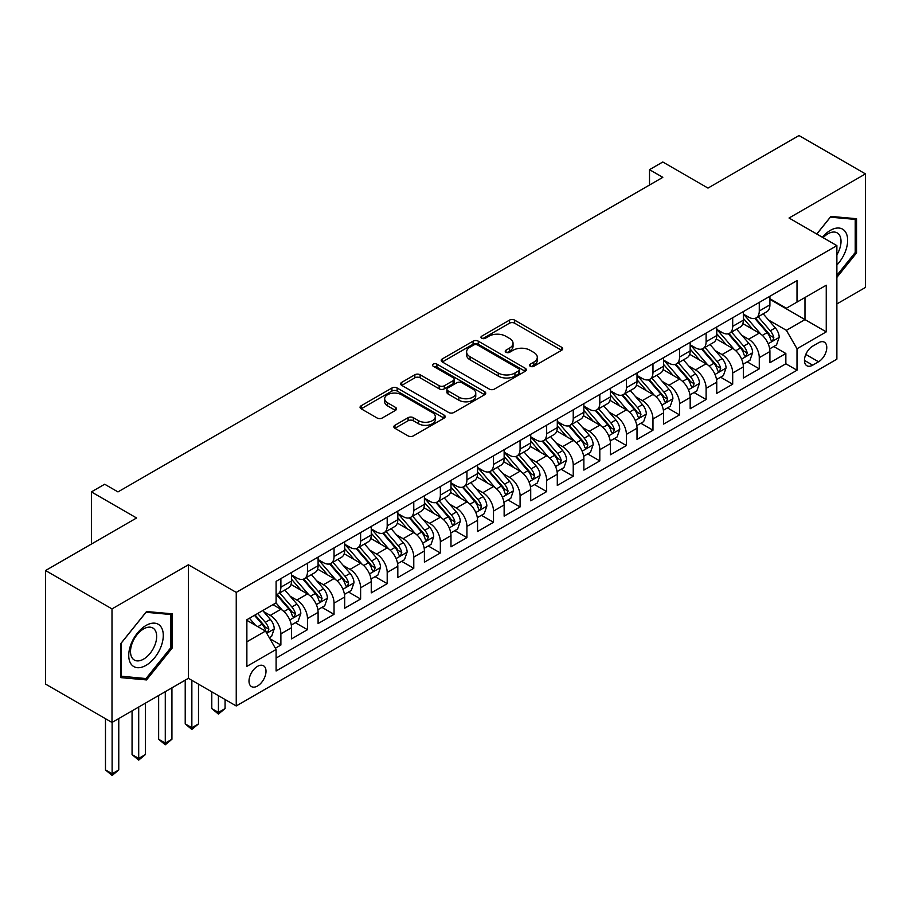 <?xml version="1.0" encoding="UTF-8"?>
<svg xmlns="http://www.w3.org/2000/svg" width="911" height="911" viewBox="0 0 911 911"><rect width="100%" height="100%" fill="white"/><g stroke="black" fill="none" stroke-linecap="round" stroke-linejoin="round"><path stroke-width="1.37" d="M530.259 366.279A2.585 1.492 0 0 0 533.903 366.279L561.62 350.279A3.69 2.129 0 0 0 562.702 348.765A3.69 2.129 0 0 0 561.62 347.262L514.669 320.148A3.69 2.129 0 0 0 509.454 320.148L481.737 336.159A2.585 1.492 0 0 0 480.974 337.207A2.585 1.492 0 0 0 481.737 338.266A2.585 1.492 0 0 0 485.381 338.266L488.968 336.193A11.809 6.821 0 0 1 505.673 336.193L509.579 338.448A11.809 6.821 0 0 1 513.041 343.276A11.809 6.821 0 0 1 509.579 348.093L505.992 350.166A2.585 1.492 0 0 0 505.241 351.213A2.585 1.492 0 0 0 505.992 352.272A2.585 1.492 0 0 0 509.648 352.272L513.235 350.2A11.809 6.821 0 0 1 529.929 350.2L533.846 352.455A11.809 6.821 0 0 1 537.296 357.283A11.809 6.821 0 0 1 533.846 362.1L530.259 364.172A2.585 1.492 0 0 0 529.496 365.22A2.585 1.492 0 0 0 530.259 366.279L530.259 364.172M257.506 686.006A12.025 6.946 120 0 0 265.363 675.404A12.025 6.946 120 0 0 263.518 665.77A12.025 6.946 120 0 0 257.506 666.362A12.025 6.946 120 0 0 249.648 676.964A12.025 6.946 120 0 0 251.493 686.598A12.025 6.946 120 0 0 257.506 686.006M394.93 425.278A3.69 2.129 0 0 0 393.848 426.792A3.69 2.129 0 0 0 394.93 428.295L408.105 435.902A3.69 2.129 0 0 0 413.321 435.902L444.101 418.126A3.69 2.129 0 0 0 445.183 416.623A3.69 2.129 0 0 0 444.101 415.109L397.15 388.006A3.69 2.129 0 0 0 391.924 388.006L361.143 405.771A3.69 2.129 0 0 0 360.061 407.285A3.69 2.129 0 0 0 361.143 408.788L377.063 417.978A3.69 2.129 0 0 0 382.278 417.978L395.454 410.371A3.69 2.129 0 0 0 396.536 408.868A3.69 2.129 0 0 0 395.454 407.354L387.562 402.799A9.873 5.694 0 0 1 384.67 398.767A9.873 5.694 0 0 1 390.762 393.506A9.873 5.694 0 0 1 401.512 394.748L432.429 412.592A9.873 5.694 0 0 1 435.321 416.623A9.873 5.694 0 0 1 429.229 421.884A9.873 5.694 0 0 1 418.468 420.654L413.321 417.671A3.69 2.129 0 0 0 408.105 417.671L394.93 425.278L394.93 428.295M836.879 303.944L865.45 287.443L865.45 173.899L799.004 135.534L707.984 188.087L662.798 161.999L649.509 169.674L662.798 177.349L117.974 491.906L104.685 484.231L91.396 491.906L91.396 544.072M111.996 608.901L111.996 722.446L188.406 678.331L188.406 564.786L111.996 608.901L45.55 570.537L136.582 517.983L91.396 491.906M188.406 564.786L236.245 592.401L836.879 245.628L836.879 359.173L236.245 705.957L236.245 592.401M865.45 173.899L789.04 218.014L836.879 245.628M489.23 389.054A3.69 2.129 0 0 0 494.457 389.054L525.237 371.289A3.69 2.129 0 0 0 526.319 369.775A3.69 2.129 0 0 0 525.237 368.272L478.275 341.158A3.69 2.129 0 0 0 473.06 341.158L442.279 358.934A3.69 2.129 0 0 0 441.197 360.437A3.69 2.129 0 0 0 442.279 361.952L489.23 389.054M434.308 366.837A2.585 1.492 0 0 1 436.927 367.201L436.927 364.127L484.663 391.696A3.69 2.129 0 0 1 485.745 393.199A3.69 2.129 0 0 1 484.663 394.702L453.883 412.478A3.69 2.129 0 0 1 448.667 412.478L401.717 385.364L401.717 382.358A3.69 2.129 0 0 0 400.635 383.861A3.69 2.129 0 0 0 401.717 385.364M401.717 382.358L414.881 374.751A3.69 2.129 0 0 1 420.108 374.751L439.148 385.74A3.69 2.129 0 0 0 444.363 385.74L453.109 380.696A3.69 2.129 0 0 0 454.179 379.192A3.69 2.129 0 0 0 453.109 377.689L433.272 366.245A2.585 1.492 0 0 1 432.52 365.186A2.585 1.492 0 0 1 434.114 363.808A2.585 1.492 0 0 1 436.927 364.127M111.996 722.446L45.55 684.093L45.55 570.537M275.373 648.222L280.884 645.034L269.861 638.668M263.586 611.566L270.26 615.426A15.031 8.677 60 0 1 280.884 633.84L291.52 627.702L291.52 638.896L307.462 629.695L295.369 622.714M290.165 596.227L296.838 600.076A15.031 8.677 60 0 1 307.462 618.489L318.098 612.351L318.098 623.557L334.041 614.344L321.947 607.364M316.743 580.876L323.416 584.737A15.031 8.677 60 0 1 334.041 603.15L344.677 597.012L344.677 608.206L360.619 599.005L348.526 592.025M343.322 565.537L349.995 569.386A15.031 8.677 60 0 1 360.619 587.8L371.255 581.662L371.255 592.867L387.198 583.655L375.104 576.674M369.889 550.198L376.562 554.047A15.031 8.677 60 0 1 387.198 572.461L397.822 566.323L397.822 577.528L413.776 568.316L401.683 561.335M396.467 534.848L403.14 538.697A15.031 8.677 60 0 1 413.776 557.111L424.401 550.973L424.401 562.178L440.355 552.977L428.261 545.985M423.046 519.509L429.719 523.358A15.031 8.677 60 0 1 440.355 541.772L450.979 535.634L450.979 546.839L466.933 537.627L454.84 530.646M449.624 504.159L456.297 508.019A15.031 8.677 60 0 1 466.933 526.421L477.558 520.295L477.558 531.489L493.5 522.288L481.418 515.307M476.202 488.82L482.876 492.669A15.031 8.677 60 0 1 493.5 511.082L504.136 504.945L504.136 516.15L520.079 506.937L507.985 499.957M502.781 473.469L509.454 477.33A15.031 8.677 60 0 1 520.079 495.743L530.714 489.606L530.714 500.799L546.657 491.598L534.563 484.618M529.359 458.131L536.032 461.979A15.031 8.677 60 0 1 546.657 480.393L557.293 474.255L557.293 485.461L573.235 476.248L561.142 469.267M555.938 442.78L562.611 446.641A15.031 8.677 60 0 1 573.235 465.054L583.871 458.916L583.871 470.11L599.814 460.909L587.72 453.929M582.505 427.441L589.178 431.29A15.031 8.677 60 0 1 599.814 449.704L610.438 443.566L610.438 454.771L626.392 445.559L614.299 438.578M609.083 412.102L615.756 415.951A15.031 8.677 60 0 1 626.392 434.365L637.017 428.227L637.017 439.421L652.971 430.22L640.877 423.239M635.662 396.752L642.335 400.601A15.031 8.677 60 0 1 652.971 419.014L663.595 412.877L663.595 424.082L679.549 414.881L667.456 407.889M662.24 381.413L668.913 385.262A15.031 8.677 60 0 1 679.549 403.675L690.174 397.538L690.174 408.743L706.116 399.53L694.034 392.55M688.818 366.063L695.492 369.912A15.031 8.677 60 0 1 706.116 388.325L716.752 382.187L716.752 393.393L732.695 384.191L720.601 377.211M715.397 350.724L722.07 354.573A15.031 8.677 60 0 1 732.695 372.986L743.33 366.848L743.33 378.054L759.273 368.841L759.273 357.647A15.031 8.677 -120 0 0 748.648 339.234L741.975 335.373M747.179 361.861L759.273 368.841M291.52 627.702A15.031 8.677 -120 0 0 280.884 609.288L272.913 604.676M318.098 612.351A15.031 8.677 -120 0 0 307.462 593.938L291.03 584.452M344.677 597.012A15.031 8.677 -120 0 0 334.041 578.599L317.609 569.113M371.255 581.662A15.031 8.677 -120 0 0 360.619 563.249L344.187 553.763M397.822 566.323A15.031 8.677 -120 0 0 387.198 547.91L370.766 538.424M424.401 550.973A15.031 8.677 -120 0 0 413.776 532.559L397.333 523.073M450.979 535.634A15.031 8.677 -120 0 0 440.355 517.22L423.911 507.734M477.558 520.295A15.031 8.677 -120 0 0 466.933 501.881L450.49 492.384M504.136 504.945A15.031 8.677 -120 0 0 493.5 486.531L477.068 477.045M530.714 489.606A15.031 8.677 -120 0 0 520.079 471.192L503.646 461.695M557.293 474.255A15.031 8.677 -120 0 0 546.657 455.842L530.225 446.356M583.871 458.916A15.031 8.677 -120 0 0 573.235 440.503L556.803 431.005M610.438 443.566A15.031 8.677 -120 0 0 599.814 425.152L583.382 415.667M637.017 428.227A15.031 8.677 -120 0 0 626.392 409.813L609.949 400.328M663.595 412.877A15.031 8.677 -120 0 0 652.971 394.463L636.527 384.977M690.174 397.538A15.031 8.677 -120 0 0 679.549 379.124L663.106 369.638M716.752 382.187A15.031 8.677 -120 0 0 706.116 363.785L689.684 354.288M743.33 366.848A15.031 8.677 -120 0 0 732.695 348.435L716.262 338.949M818.545 342.764L812.692 346.134A11.649 6.73 120 0 0 805.085 356.406A11.649 6.73 120 0 0 806.873 365.744A11.649 6.73 120 0 0 812.692 365.163L818.545 361.781A11.649 6.73 120 0 0 826.152 351.521A11.649 6.73 120 0 0 824.364 342.183A11.649 6.73 120 0 0 818.545 342.764M246.87 641.811L265.477 631.072L276.101 649.486L276.101 670.963L797.011 370.219L797.011 348.742L786.387 330.329L768.554 320.034M276.101 649.486L246.87 666.362L246.87 619.719L276.101 602.843L276.101 581.355L797.011 280.611L797.011 302.099L826.254 285.223L826.254 331.866L797.011 348.742M291.52 574.909L296.838 577.984A15.031 8.677 60 0 0 304.354 578.724L314.978 572.586A15.031 8.677 -120 0 0 318.098 565.708L318.098 557.111M318.098 559.57L323.416 562.634A15.031 8.677 60 0 0 330.932 563.385L341.557 557.247A15.031 8.677 -120 0 0 344.677 550.358L344.677 541.772M344.677 544.22L349.995 547.295A15.031 8.677 60 0 0 357.511 548.035L368.135 541.897A15.031 8.677 -120 0 0 371.255 535.019L371.255 526.421M371.255 528.881L376.562 531.956A15.031 8.677 60 0 0 384.089 532.696L394.714 526.558A15.031 8.677 -120 0 0 397.822 519.68L397.822 511.082M397.822 513.542L403.14 516.605A15.031 8.677 60 0 0 410.656 517.346L421.292 511.208A15.031 8.677 -120 0 0 424.401 504.33L424.401 495.743M424.401 498.192L429.719 501.266A15.031 8.677 60 0 0 437.234 502.007L447.87 495.869A15.031 8.677 -120 0 0 450.979 488.991L450.979 480.393M450.979 482.853L456.297 485.916A15.031 8.677 60 0 0 463.813 486.668L474.449 480.53A15.031 8.677 -120 0 0 477.558 473.64L477.558 465.054M477.558 467.502L482.876 470.577A15.031 8.677 60 0 0 490.391 471.317L501.027 465.179A15.031 8.677 -120 0 0 504.136 458.301L504.136 449.704M504.136 452.163L509.454 455.227A15.031 8.677 60 0 0 516.97 455.978L527.594 449.84A15.031 8.677 -120 0 0 530.714 442.951L530.714 434.365M530.714 436.813L536.032 439.888A15.031 8.677 60 0 0 543.548 440.628L554.173 434.49A15.031 8.677 -120 0 0 557.293 427.612L557.293 419.014M557.293 421.474L562.611 424.537A15.031 8.677 60 0 0 570.127 425.289L580.751 419.151A15.031 8.677 -120 0 0 583.871 412.262L583.871 403.675M583.871 406.124L589.178 409.198A15.031 8.677 60 0 0 596.694 409.939L607.33 403.801A15.031 8.677 -120 0 0 610.438 396.923L610.438 388.325M610.438 390.785L615.756 393.848A15.031 8.677 60 0 0 623.272 394.6L633.908 388.462A15.031 8.677 -120 0 0 637.017 381.584L637.017 372.986M637.017 375.446L642.335 378.509A15.031 8.677 60 0 0 649.85 379.249L660.486 373.111A15.031 8.677 -120 0 0 663.595 366.233L663.595 357.636M663.595 360.096L668.913 363.17A15.031 8.677 60 0 0 676.429 363.91L687.065 357.772A15.031 8.677 -120 0 0 690.174 350.894L690.174 342.297M690.174 344.757L695.492 347.82A15.031 8.677 60 0 0 703.007 348.571L713.643 342.434A15.031 8.677 -120 0 0 716.752 335.544L716.752 326.958M716.752 329.406L722.07 332.481A15.031 8.677 60 0 0 729.586 333.221L740.21 327.083A15.031 8.677 -120 0 0 743.33 320.205L743.33 311.608M276.101 658.084L785.851 363.785L785.851 353.502L769.909 362.703L769.909 351.509A15.031 8.677 -120 0 0 759.273 333.096L742.841 323.599M743.33 314.067L748.648 317.13A15.031 8.677 -120 0 0 756.164 317.882A15.031 8.677 -120 0 0 759.273 310.993L759.273 302.406M756.164 317.882L766.789 311.744A15.031 8.677 -120 0 0 769.909 304.855L769.909 296.269M280.884 578.599L280.884 587.185A15.031 8.677 60 0 1 277.775 594.074A15.031 8.677 60 0 1 276.101 594.678M277.775 594.074L288.411 587.937A15.031 8.677 -120 0 0 291.52 581.047L291.52 572.461M307.462 563.249L307.462 571.846A15.031 8.677 60 0 1 304.354 578.724M334.041 547.91L334.041 556.496A15.031 8.677 60 0 1 330.932 563.385M360.619 532.559L360.619 541.157A15.031 8.677 60 0 1 357.511 548.035M387.198 517.22L387.198 525.818A15.031 8.677 60 0 1 384.089 532.696M413.776 501.87L413.776 510.467A15.031 8.677 60 0 1 410.656 517.346M440.355 486.531L440.355 495.128A15.031 8.677 60 0 1 437.234 502.007M466.933 471.192L466.933 479.778A15.031 8.677 60 0 1 463.813 486.668M493.5 455.842L493.5 464.439A15.031 8.677 60 0 1 490.391 471.317M520.079 440.503L520.079 449.089A15.031 8.677 60 0 1 516.97 455.978M546.657 425.152L546.657 433.75A15.031 8.677 60 0 1 543.548 440.628M573.235 409.813L573.235 418.4A15.031 8.677 60 0 1 570.127 425.289M599.814 394.463L599.814 403.061A15.031 8.677 60 0 1 596.694 409.939M626.392 379.124L626.392 387.71A15.031 8.677 60 0 1 623.272 394.6M652.971 363.774L652.971 372.371A15.031 8.677 60 0 1 649.85 379.249M679.549 348.435L679.549 357.032A15.031 8.677 60 0 1 676.429 363.91M706.116 333.096L706.116 341.682A15.031 8.677 60 0 1 703.007 348.571M732.695 317.745L732.695 326.343A15.031 8.677 60 0 1 729.586 333.221M732.695 372.986L732.695 384.191M706.116 388.325L706.116 399.53M679.549 403.675L679.549 414.881M652.971 419.014L652.971 430.22M626.392 434.365L626.392 445.559M599.814 449.704L599.814 460.909M573.235 465.054L573.235 476.248M546.657 480.393L546.657 491.598M520.079 495.743L520.079 506.937M493.5 511.082L493.5 522.288M466.933 526.421L466.933 537.627M440.355 541.772L440.355 552.977M413.776 557.111L413.776 568.316M387.198 572.461L387.198 583.655M360.619 587.8L360.619 599.005M334.041 603.15L334.041 614.344M307.462 618.489L307.462 629.695M280.884 633.84L280.884 645.034M265.477 631.072L246.87 620.334M786.387 330.329L804.982 319.59L804.982 297.498L826.254 285.223M769.909 299.332L826.254 331.866M769.909 298.717L786.387 308.237L797.011 302.099M188.406 678.331L236.245 705.957M649.509 169.674L649.509 185.024M773.758 346.522L785.851 353.502M785.851 363.785L797.011 370.219M836.879 277.377L856.545 252.905L856.545 218.708L830.9 216.419L816.757 234.013M120.901 677.636L146.546 679.925L172.19 648.017L172.19 613.82L146.546 611.532L120.901 643.439L120.901 677.636M855.213 252.142L856.545 252.905M170.858 647.254L172.19 648.017M143.836 678.353L146.546 679.925M531.284 366.643L533.846 365.163A11.809 6.821 0 0 0 537.296 360.346L537.296 357.283M513.041 343.276L513.041 346.339A11.809 6.821 0 0 1 509.579 351.156L507.028 352.637M561.575 350.302L514.669 323.223A3.69 2.129 0 0 0 509.454 323.223L482.762 338.63M525.18 371.312L478.275 344.233A3.69 2.129 0 0 0 473.06 344.233L442.325 361.974M518.712 370.834A2.585 1.492 0 0 0 519.464 369.775A2.585 1.492 0 0 0 518.712 368.727L477.489 344.927A2.585 1.492 0 0 0 473.845 344.927L470.065 347.114A11.809 6.821 0 0 0 466.603 351.931A11.809 6.821 0 0 0 470.065 356.748L498.237 373.02A11.809 6.821 0 0 0 514.931 373.02L518.712 370.834L518.712 373.909A2.585 1.492 0 0 0 519.464 372.85L519.464 369.775M466.603 351.931L466.603 355.005A11.809 6.821 0 0 0 470.065 359.822L470.065 356.748M518.712 373.909L514.931 376.084A11.809 6.821 0 0 1 498.237 376.084L470.065 359.822M401.762 385.399L414.881 377.814L414.881 374.751M454.179 379.192L454.179 382.267A3.69 2.129 0 0 1 453.109 383.77L444.363 388.815A3.69 2.129 0 0 1 439.148 388.815L420.108 377.814A3.69 2.129 0 0 0 414.881 377.814M436.927 367.201L484.618 394.736M458.905 397.15A9.873 5.694 0 0 0 469.666 398.392A9.873 5.694 0 0 0 475.758 393.119A9.873 5.694 0 0 0 472.866 389.099L461.968 382.802A3.69 2.129 0 0 0 456.753 382.802L448.018 387.858A3.69 2.129 0 0 0 446.937 389.361A3.69 2.129 0 0 0 448.018 390.865L458.905 397.15L458.905 400.225A9.873 5.694 0 0 0 469.666 401.455A9.873 5.694 0 0 0 475.758 396.194L475.758 393.119M446.937 389.361L446.937 392.425A3.69 2.129 0 0 0 448.018 393.939L448.018 390.865M458.905 400.225L448.018 393.939M435.321 416.623L435.321 419.686A9.873 5.694 0 0 1 429.229 424.959A9.873 5.694 0 0 1 418.468 423.717L413.321 420.745A3.69 2.129 0 0 0 408.105 420.745L394.975 428.318M384.67 398.767L384.67 401.842A9.873 5.694 0 0 0 387.562 405.873L387.562 402.799M395.397 410.394L387.562 405.873M444.056 418.16L397.15 391.07A3.69 2.129 0 0 0 391.924 391.07L361.2 408.811M769.681 348.867L776.548 344.905L779.201 337.229A9.964 5.751 -120 0 0 775.329 327.88L763.19 313.828M760.753 334.064L746.348 317.392A28.753 16.603 -120 0 0 743.33 314.227M752.85 329.383L744.799 320.057A23.868 13.779 -120 0 0 743.33 318.451M754.809 318.417L767.085 332.64A9.964 5.751 60 0 1 770.638 339.496L771.366 340.68L772.71 340.486L773.826 337.662A9.964 5.751 -120 0 0 770.273 330.795L758.134 316.743M755.526 318.19L768.725 333.46A5.079 2.927 60 0 1 770 335.453L773.826 337.662M836.879 265.021A24.426 14.109 120 0 0 847.321 236.689A24.426 14.109 120 0 0 830.365 230.358A24.426 14.109 120 0 0 822.371 237.247M836.879 254.784A18.493 10.681 120 0 0 837.198 232.897A18.493 10.681 120 0 0 827.951 233.808A18.493 10.681 120 0 0 823.1 237.68M816.814 234.047L830.365 217.182L855.213 219.392L855.213 252.529L836.879 275.338M853.573 218.446L855.213 219.392M160.974 646.753A24.426 14.109 120 0 0 154.654 623.158A24.426 14.109 120 0 0 131.047 644.088A24.426 14.109 120 0 0 137.379 667.683A24.426 14.109 120 0 0 160.974 646.753M154.916 645.034A18.493 10.681 120 0 0 152.832 627.998A18.493 10.681 120 0 0 132.266 643.007A18.493 10.681 120 0 0 134.338 660.042A18.493 10.681 120 0 0 154.916 645.034M121.163 676.338L121.163 643.2L146.011 612.283L170.858 614.504L170.858 647.641L146.011 678.558L120.901 676.178M169.218 613.558L170.858 614.504M743.103 364.218L749.969 360.255L752.634 352.58A9.964 5.751 -120 0 0 748.751 343.231L736.612 329.167M734.175 349.403L719.77 332.731A28.753 16.603 -120 0 0 716.752 329.577M726.272 344.734L718.221 335.407A23.868 13.779 -120 0 0 716.752 333.802M728.231 333.768L740.518 347.979A9.964 5.751 60 0 1 744.059 354.846L744.788 356.03L746.132 355.837L747.248 353.001A9.964 5.751 -120 0 0 743.706 346.146L731.556 332.082M728.948 333.528L742.146 348.811A5.079 2.927 60 0 1 743.433 350.792L747.248 353.001M716.524 379.557L723.391 375.594L726.056 367.919A9.964 5.751 -120 0 0 722.172 358.57L710.033 344.506M707.596 364.753L693.191 348.082A28.753 16.603 -120 0 0 690.174 344.916M699.705 360.073L691.643 350.746A23.868 13.779 -120 0 0 690.174 349.141M701.652 349.107L713.939 363.33A9.964 5.751 60 0 1 717.481 370.185L718.21 371.369L719.553 371.176L720.681 368.351A9.964 5.751 -120 0 0 717.128 361.485L704.977 347.421M702.37 348.879L715.568 364.149A5.079 2.927 60 0 1 716.855 366.142L720.681 368.351M689.946 394.907L696.824 390.944L699.477 383.269A9.964 5.751 -120 0 0 695.594 373.909L683.455 359.856M681.018 380.092L666.624 363.421A28.753 16.603 -120 0 0 663.595 360.266M673.127 375.412L665.064 366.085A23.868 13.779 -120 0 0 663.595 364.491M675.074 364.446L687.361 378.669A9.964 5.751 60 0 1 690.914 385.535L691.631 386.708L692.975 386.526L694.102 383.69A9.964 5.751 -120 0 0 690.549 376.824L678.399 362.772M675.803 364.218L689.001 379.5A5.079 2.927 60 0 1 690.276 381.481L694.102 383.69M663.379 410.246L670.245 406.283L672.899 398.608A9.964 5.751 -120 0 0 669.016 389.259L656.877 375.195M654.44 395.442L640.046 378.771A28.753 16.603 -120 0 0 637.017 375.605M646.548 390.762L638.486 381.436A23.868 13.779 -120 0 0 637.017 379.83M648.495 379.796L660.782 394.019A9.964 5.751 60 0 1 664.335 400.874L665.053 402.058L666.408 401.865L667.524 399.029A9.964 5.751 -120 0 0 663.971 392.174L651.832 378.111M649.224 379.557L662.422 394.839A5.079 2.927 60 0 1 663.698 396.832L667.524 399.029M636.8 425.596L643.667 421.622L646.32 413.958A9.964 5.751 -120 0 0 642.449 404.598L630.298 390.546M627.873 410.781L613.467 394.11A28.753 16.603 -120 0 0 610.438 390.944M619.97 406.101L611.919 396.775A23.868 13.779 -120 0 0 610.438 395.18M621.917 395.135L634.204 409.358A9.964 5.751 60 0 1 637.757 416.225L638.474 417.397L639.829 417.215L640.945 414.38A9.964 5.751 -120 0 0 637.393 407.513L625.253 393.461M622.646 394.907L635.844 410.189A5.079 2.927 60 0 1 637.119 412.171L640.945 414.38M610.222 440.935L617.089 436.973L619.742 429.297A9.964 5.751 -120 0 0 615.87 419.948L603.72 405.885M601.294 426.132L586.889 409.449A28.753 16.603 -120 0 0 583.871 406.295M593.391 421.451L585.34 412.125A23.868 13.779 -120 0 0 583.871 410.519M595.35 410.485L607.626 424.708A9.964 5.751 60 0 1 611.179 431.563L611.907 432.748L613.251 432.554L614.367 429.719A9.964 5.751 -120 0 0 610.814 422.863L598.675 408.8M596.067 410.246L609.265 425.528A5.079 2.927 60 0 1 610.541 427.51L614.367 429.719M583.644 456.286L590.51 452.311L593.163 444.648A9.964 5.751 -120 0 0 589.292 435.287L577.141 421.235M574.716 441.471L560.311 424.799A28.753 16.603 -120 0 0 557.293 421.634M566.813 436.79L558.762 427.464A23.868 13.779 -120 0 0 557.293 425.858M568.771 425.824L581.047 440.047A9.964 5.751 60 0 1 584.6 446.914L585.329 448.087L586.673 447.905L587.789 445.069A9.964 5.751 -120 0 0 584.236 438.202L572.097 424.15M569.489 425.596L582.687 440.878A5.079 2.927 60 0 1 583.962 442.86L587.789 445.069M557.065 471.625L563.932 467.662L566.585 459.987A9.964 5.751 -120 0 0 562.713 450.638L550.574 436.574M548.137 456.821L533.732 440.138A28.753 16.603 -120 0 0 530.714 436.984M540.234 452.141L532.183 442.814A23.868 13.779 -120 0 0 530.714 441.209M542.193 441.175L554.469 455.386A9.964 5.751 60 0 1 558.022 462.253L558.75 463.437L560.094 463.243L561.21 460.408A9.964 5.751 -120 0 0 557.657 453.553L545.518 439.489M542.91 440.935L556.109 456.217A5.079 2.927 60 0 1 557.384 458.199L561.21 460.408M530.487 486.964L537.353 483.001L540.018 475.326A9.964 5.751 -120 0 0 536.135 465.976L523.996 451.924M521.559 472.16L507.154 455.489A28.753 16.603 -120 0 0 504.136 452.323M513.656 467.48L505.605 458.153A23.868 13.779 -120 0 0 504.136 456.548M515.615 456.513L527.902 470.736A9.964 5.751 60 0 1 531.443 477.592L532.172 478.776L533.516 478.582L534.632 475.758A9.964 5.751 -120 0 0 531.09 468.892L518.94 454.84M516.332 456.286L529.53 471.568A5.079 2.927 60 0 1 530.817 473.549L534.632 475.758M503.908 502.314L510.775 498.351L513.44 490.676A9.964 5.751 -120 0 0 509.556 481.327L497.417 467.263M494.98 487.499L480.587 470.828A28.753 16.603 -120 0 0 477.558 467.673M487.089 482.83L479.027 473.504A23.868 13.779 -120 0 0 477.558 471.898M489.036 471.864L501.323 486.075A9.964 5.751 60 0 1 504.865 492.942L505.594 494.126L506.937 493.933L508.065 491.097A9.964 5.751 -120 0 0 504.512 484.242L492.361 470.178M489.765 471.625L502.952 486.907A5.079 2.927 60 0 1 504.238 488.888L508.065 491.097M477.33 517.653L484.208 513.69L486.861 506.015A9.964 5.751 -120 0 0 482.978 496.666L470.839 482.602M468.402 502.849L454.008 486.178A28.753 16.603 -120 0 0 450.979 483.012M460.51 498.169L452.448 488.843A23.868 13.779 -120 0 0 450.979 487.237M462.458 487.203L474.745 501.426A9.964 5.751 60 0 1 478.298 508.281L479.015 509.465L480.359 509.272L481.486 506.448A9.964 5.751 -120 0 0 477.933 499.581L465.783 485.517M463.187 486.975L476.385 502.246A5.079 2.927 60 0 1 477.66 504.238L481.486 506.448M450.763 533.003L457.629 529.04L460.283 521.365A9.964 5.751 -120 0 0 456.4 512.016L444.261 497.953M441.824 518.188L427.43 501.517A28.753 16.603 -120 0 0 424.401 498.363M433.932 513.508L425.87 504.193A23.868 13.779 -120 0 0 424.401 502.587M435.879 502.542L448.166 516.765A9.964 5.751 60 0 1 451.719 523.631L452.437 524.804L453.792 524.622L454.908 521.787A9.964 5.751 -120 0 0 451.355 514.931L439.216 500.868M436.608 502.314L449.806 517.596A5.079 2.927 60 0 1 451.082 519.577L454.908 521.787M424.184 548.342L431.051 544.379L433.704 536.704A9.964 5.751 -120 0 0 429.833 527.355L417.682 513.292M415.257 533.539L400.851 516.867A28.753 16.603 -120 0 0 397.822 513.702M407.354 528.858L399.303 519.532A23.868 13.779 -120 0 0 397.822 517.926M409.301 517.892L421.588 532.115A9.964 5.751 60 0 1 425.141 538.97L425.858 540.155L427.213 539.961L428.329 537.137A9.964 5.751 -120 0 0 424.777 530.27L412.637 516.207M410.03 517.664L423.228 532.935A5.079 2.927 60 0 1 424.503 534.928L428.329 537.137M397.606 563.693L404.473 559.718L407.126 552.055A9.964 5.751 -120 0 0 403.254 542.694L391.104 528.642M388.678 548.877L374.273 532.206A28.753 16.603 -120 0 0 371.255 529.04M380.775 544.197L372.724 534.871A23.868 13.779 -120 0 0 371.255 533.277M382.734 533.231L395.01 547.454A9.964 5.751 60 0 1 398.562 554.321L399.291 555.494L400.635 555.311L401.751 552.476A9.964 5.751 -120 0 0 398.198 545.609L386.059 531.557M383.451 533.003L396.649 548.285A5.079 2.927 60 0 1 397.925 550.267L401.751 552.476M371.028 579.032L377.894 575.069L380.547 567.394A9.964 5.751 -120 0 0 376.676 558.044L364.525 543.981M362.1 564.228L347.695 547.557A28.753 16.603 -120 0 0 344.677 544.391M354.197 559.548L346.146 550.221A23.868 13.779 -120 0 0 344.677 548.616M356.155 548.581L368.431 562.804A9.964 5.751 60 0 1 371.984 569.66L372.713 570.844L374.057 570.65L375.173 567.815A9.964 5.751 -120 0 0 371.62 560.96L359.481 546.896M356.873 548.342L370.071 563.624A5.079 2.927 60 0 1 371.346 565.617L375.173 567.815M218.435 695.674L218.435 712.402L225.074 708.564L225.074 699.511M225.074 708.564L218.435 714.087L211.785 708.564L211.785 691.836M211.785 708.564L218.435 712.402L218.435 714.087M344.449 594.382L351.316 590.408L353.969 582.744A9.964 5.751 -120 0 0 350.097 573.383L337.958 559.331M335.521 579.567L321.116 562.896A28.753 16.603 -120 0 0 318.098 559.73M327.618 574.887L319.567 565.56A23.868 13.779 -120 0 0 318.098 563.966M329.577 563.92L341.853 578.143A9.964 5.751 60 0 1 345.406 585.01L346.134 586.183L347.478 586.001L348.594 583.165A9.964 5.751 -120 0 0 345.041 576.299L332.902 562.246M330.294 563.693L343.493 578.975A5.079 2.927 60 0 1 344.768 580.956L348.594 583.165M191.857 680.323L191.857 727.741L198.496 723.903L198.496 684.161M198.496 723.903L191.857 729.438L185.218 723.903L185.218 680.175M185.218 723.903L191.857 727.741L191.857 729.438M317.871 609.721L324.737 605.758L327.402 598.083A9.964 5.751 -120 0 0 323.519 588.734L311.38 574.67M308.943 594.917L294.538 578.234A28.753 16.603 -120 0 0 291.52 575.08M301.04 590.237L292.989 580.911A23.868 13.779 -120 0 0 291.52 579.305M302.999 579.271L315.286 593.482A9.964 5.751 60 0 1 318.827 600.349L319.556 601.533L320.9 601.34L322.016 598.504A9.964 5.751 -120 0 0 318.474 591.649L306.324 577.585M303.716 579.032L316.914 594.314A5.079 2.927 60 0 1 318.201 596.295L322.016 598.504M165.278 691.688L165.278 743.091L171.928 739.254L171.928 687.851M171.928 739.254L165.278 744.777L158.639 739.254L158.639 695.514M158.639 739.254L165.278 743.091L165.278 744.777M291.292 625.06L298.159 621.097L300.824 613.422A9.964 5.751 -120 0 0 296.94 604.073L284.801 590.021M282.364 610.256L276.01 602.9M274.473 605.576L273.437 604.38M276.42 594.61L288.707 608.833A9.964 5.751 60 0 1 292.249 615.688L292.978 616.872L294.321 616.69L295.449 613.855A9.964 5.751 -120 0 0 291.896 606.988L279.745 592.936M277.149 594.382L290.336 609.664A5.079 2.927 60 0 1 291.622 611.645L295.449 613.855M138.7 707.027L138.7 758.43L145.35 754.593L145.35 703.19M145.35 754.593L138.7 760.116L132.061 754.593L132.061 710.865M132.061 754.593L138.7 758.43L138.7 760.116M269.326 637.746L271.592 636.447L274.245 628.772A9.964 5.751 -120 0 0 270.362 619.423L262.721 610.564M255.581 625.367L249.432 618.239M247.894 620.926L246.87 619.742M254.476 615.324L262.129 624.172A9.964 5.751 60 0 1 265.682 631.038L266.399 632.223L267.743 632.029L268.87 629.194A9.964 5.751 -120 0 0 265.317 622.338L257.665 613.479M255.091 614.971L263.769 625.003A5.079 2.927 60 0 1 265.044 626.984L268.87 629.194M112.121 722.366L112.121 773.781L118.772 769.943L118.772 718.54M118.772 769.943L112.121 775.466L105.482 769.943L105.482 718.688M105.482 769.943L112.121 773.781L112.121 775.466M270.26 615.426L280.884 609.288M296.838 600.076L307.462 593.938M323.416 584.737L334.041 578.599M349.995 569.386L360.619 563.249M376.562 554.047L387.198 547.91M403.14 538.697L413.776 532.559M429.719 523.358L440.355 517.22M456.297 508.019L466.933 501.881M482.876 492.669L493.5 486.531M509.454 477.33L520.079 471.192M536.032 461.979L546.657 455.842M562.611 446.641L573.235 440.503M589.178 431.29L599.814 425.152M615.756 415.951L626.392 409.813M642.335 400.601L652.971 394.463M668.913 385.262L679.549 379.124M695.492 369.912L706.116 363.785M722.07 354.573L732.695 348.435M748.648 339.234L759.273 333.096M759.273 310.993L769.909 304.855M280.884 587.185L291.52 581.047M307.462 571.846L318.098 565.708M334.041 556.496L344.677 550.358M360.619 541.157L371.255 535.019M387.198 525.818L397.822 519.68M413.776 510.467L424.401 504.33M440.355 495.128L450.979 488.991M466.933 479.778L477.558 473.64M493.5 464.439L504.136 458.301M520.079 449.089L530.714 442.951M546.657 433.75L557.293 427.612M573.235 418.4L583.871 412.262M599.814 403.061L610.438 396.923M626.392 387.71L637.017 381.584M652.971 372.371L663.595 366.233M679.549 357.032L690.174 350.894M706.116 341.682L716.752 335.544M732.695 326.343L743.33 320.205M759.273 357.647L769.909 351.509M805.802 354.425L818.545 361.781M804.459 360.403L812.692 365.163M533.846 365.163L533.846 362.1M505.992 352.272L505.992 350.166M509.579 351.156L509.579 348.093M481.737 338.266L481.737 336.159M509.454 323.223L509.454 320.148M514.669 323.223L514.669 320.148M561.62 350.279L561.62 347.262M442.279 361.952L442.279 358.934M473.06 344.233L473.06 341.158M478.275 344.233L478.275 341.158M525.237 371.289L525.237 368.272M498.237 376.084L498.237 373.02M514.931 376.084L514.931 373.02M420.108 377.814L420.108 374.751M439.148 388.815L439.148 385.74M444.363 388.815L444.363 385.74M453.109 383.77L453.109 380.696M484.663 394.702L484.663 391.696M408.105 420.745L408.105 417.671M413.321 420.745L413.321 417.671M418.468 423.717L418.468 420.654M395.454 410.371L395.454 407.354M361.143 408.788L361.143 405.771M391.924 391.07L391.924 388.006M397.15 391.07L397.15 388.006M444.101 418.126L444.101 415.109M768.167 343.766L779.144 337.423M746.348 317.392L747.715 316.595M770.273 330.795L775.329 327.88M762.336 335.385L767.085 332.64M741.588 359.105L752.566 352.773M719.77 332.731L721.148 331.946M743.706 346.146L748.751 343.231M735.758 350.724L740.518 347.979M715.01 374.455L725.987 368.112M693.191 348.082L694.569 347.285M717.128 361.485L722.172 358.57M709.179 366.074L713.939 363.33M688.431 389.794L699.409 383.463M666.624 363.421L667.991 362.635M690.549 376.824L695.594 373.909M682.612 381.413L687.361 378.669M661.853 405.144L672.83 398.802M640.046 378.771L641.412 377.974M663.971 392.174L669.016 389.259M656.034 396.752L660.782 394.019M635.274 420.483L646.252 414.152M613.467 394.11L614.834 393.324M637.393 407.513L642.449 404.598M629.455 412.102L634.204 409.358M608.696 435.834L619.685 429.491M586.889 409.449L588.255 408.663M610.814 422.863L615.87 419.948M602.877 427.441L607.626 424.708M582.129 451.173L593.107 444.83M560.311 424.799L561.677 424.014M584.236 438.202L589.292 435.287M576.299 442.792L581.047 440.047M555.551 466.512L566.528 460.18M533.732 440.138L535.099 439.353M557.657 453.553L562.713 450.638M549.72 458.131L554.469 455.386M528.972 481.862L539.95 475.519M507.154 455.489L508.532 454.691M531.09 468.892L536.135 465.976M523.142 473.481L527.902 470.736M502.394 497.201L513.371 490.87M480.587 470.828L481.953 470.042M504.512 484.242L509.556 481.327M496.563 488.82L501.323 486.075M475.815 512.551L486.793 506.209M454.008 486.178L455.375 485.381M477.933 499.581L482.978 496.666M469.996 504.17L474.745 501.426M449.237 527.89L460.214 521.559M427.43 501.517L428.796 500.731M451.355 514.931L456.4 512.016M443.418 519.509L448.166 516.765M422.658 543.241L433.636 536.898M400.851 516.867L402.218 516.07M424.777 530.27L429.833 527.355M416.839 534.859L421.588 532.115M396.08 558.58L407.069 552.248M374.273 532.206L375.639 531.42M398.198 545.609L403.254 542.694M390.261 550.198L395.01 547.454M369.513 573.93L380.491 567.587M347.695 547.557L349.061 546.759M371.62 560.96L376.676 558.044M363.683 565.537L368.431 562.804M342.935 589.269L353.912 582.926M321.116 562.896L322.483 562.11M345.041 576.299L350.097 573.383M337.104 580.888L341.853 578.143M316.356 604.619L327.334 598.276M294.538 578.234L295.916 577.449M318.474 591.649L323.519 588.734M310.526 596.227L315.286 593.482M289.778 619.958L300.755 613.615M291.896 606.988L296.94 604.073M283.947 611.577L288.707 608.833M266.741 633.259L274.177 628.966M265.317 622.338L270.362 619.423M257.824 626.654L262.129 624.172"/></g></svg>
